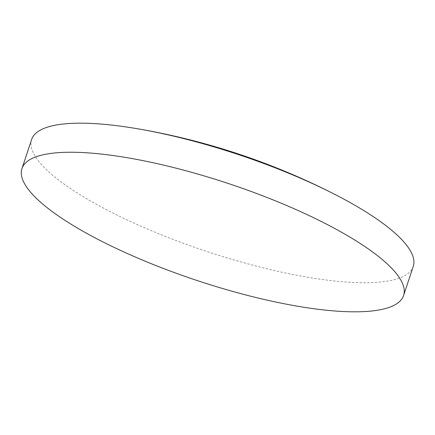 <?xml version="1.0" encoding="UTF-8"?>
<svg xmlns="http://www.w3.org/2000/svg" width="435" height="435" viewBox="0 0 435 435"><rect width="100%" height="100%" fill="white"/><g stroke="black" fill="none" stroke-linecap="round" stroke-linejoin="round"><path stroke-width="0.33" stroke-dasharray="2.17 1.63" d="M31.63 139.494A201.09 50.955 -161.6 0 0 90.121 200.742A201.09 50.955 -161.6 0 0 360.854 282.728A201.09 50.955 -161.6 0 0 413.25 266.438"/><path stroke-width="0.65" d="M403.582 295.506L413.25 266.438A201.09 50.955 -161.6 0 0 354.759 205.189A201.09 50.955 -161.6 0 0 334.906 194.423A201.09 50.955 -161.6 0 0 137.503 128.755A201.09 50.955 -161.6 0 0 84.026 123.208A201.09 50.955 -161.6 0 0 31.63 139.494L21.962 168.562A201.09 50.955 -161.6 0 0 134.078 256.492A201.09 50.955 -161.6 0 0 351.181 311.792A201.09 50.955 -161.6 0 0 403.582 295.506A201.09 50.955 -161.6 0 0 291.461 207.577A201.09 50.955 -161.6 0 0 74.358 152.272A201.09 50.955 -161.6 0 0 21.962 168.562M334.906 194.423A687.11 687.11 0 0 0 137.503 128.755"/></g></svg>
